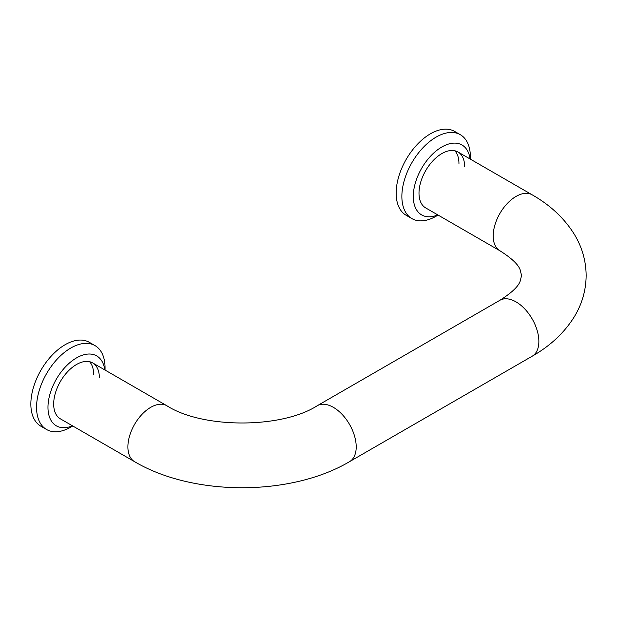 <?xml version="1.0" encoding="UTF-8"?>
<svg xmlns="http://www.w3.org/2000/svg" width="617" height="617" viewBox="0 0 617 617"><rect width="100%" height="100%" fill="white"/><g stroke="black" fill="none" stroke-linecap="round" stroke-linejoin="round"><path stroke-width="0.93" d="M464.663 166.767A32.292 18.641 120 0 0 457.968 151.99A32.292 18.641 120 0 0 433.088 160.644A32.292 18.641 120 0 0 418.997 193.136A32.292 18.641 120 0 0 425.684 207.914L499.886 250.757A32.292 18.641 120 0 1 493.199 235.979A32.292 18.641 120 0 1 507.297 203.479A32.292 18.641 120 0 1 532.178 194.833L457.968 151.99M458.948 163.474A32.292 18.641 120 0 0 454.86 150.779M470.37 159.147L470.37 156.888A48.434 27.966 120 0 0 460.336 134.714A48.434 27.966 120 0 0 423.015 147.687A48.434 27.966 120 0 0 401.868 196.43A48.434 27.966 120 0 0 411.901 218.603A48.434 27.966 120 0 0 436.119 216.205L438.078 215.071M470.077 158.978A40.36 23.299 120 0 0 439.805 148.25A40.36 23.299 120 0 0 413.29 196.43A40.36 23.299 120 0 0 437.792 214.909M460.336 134.714L454.629 131.413A48.434 27.966 120 0 0 417.308 144.393A48.434 27.966 120 0 0 396.16 193.136A48.434 27.966 120 0 0 406.194 215.31L411.901 218.603M99.345 377.681A32.292 18.641 120 0 0 92.658 362.904A32.292 18.641 120 0 0 67.777 371.55A32.292 18.641 120 0 0 53.679 404.05A32.292 18.641 120 0 0 60.366 418.827L134.575 461.67C193.298 496.43 290.792 496.43 349.523 461.67L532.178 356.217A32.292 18.641 -120 0 0 538.865 341.432A32.292 18.641 -120 0 0 516.028 301.883A32.292 18.641 -120 0 0 499.886 300.286L317.231 405.739A32.292 18.641 60 0 1 333.373 407.343A32.292 18.641 60 0 1 356.21 446.885A32.292 18.641 60 0 1 349.523 461.67M93.637 374.388A32.292 18.641 120 0 0 89.55 361.693M105.052 370.061L105.052 367.794A48.434 27.966 120 0 0 95.026 345.62A48.434 27.966 120 0 0 57.697 358.6A48.434 27.966 120 0 0 36.557 407.343A48.434 27.966 120 0 0 46.591 429.517A48.434 27.966 120 0 0 70.808 427.118L72.767 425.985M104.767 369.892A40.36 23.299 120 0 0 74.487 359.163A40.36 23.299 120 0 0 47.972 407.343A40.36 23.299 120 0 0 72.474 425.823M95.026 345.62L89.318 342.327A48.434 27.966 120 0 0 51.99 355.307A48.434 27.966 120 0 0 30.85 404.05A48.434 27.966 120 0 0 40.884 426.216L46.591 429.517M317.231 405.739C281.537 428.738 202.553 428.738 166.86 405.739A32.292 18.641 120 0 0 141.979 414.393A32.292 18.641 120 0 0 127.889 446.885A32.292 18.641 120 0 0 134.575 461.67M532.178 194.833C550.171 205.075 564.154 218.125 574.111 233.966C581.993 246.831 586.003 260.683 586.15 275.521C586.003 290.368 581.993 304.22 574.111 317.076C564.154 332.918 550.171 345.967 532.178 356.217M499.886 300.286C511.393 293.021 518.126 286.72 520.1 281.383L521.573 275.521L520.1 269.66C518.126 264.323 511.393 258.022 499.886 250.757M166.86 405.739L92.658 362.904"/></g></svg>
